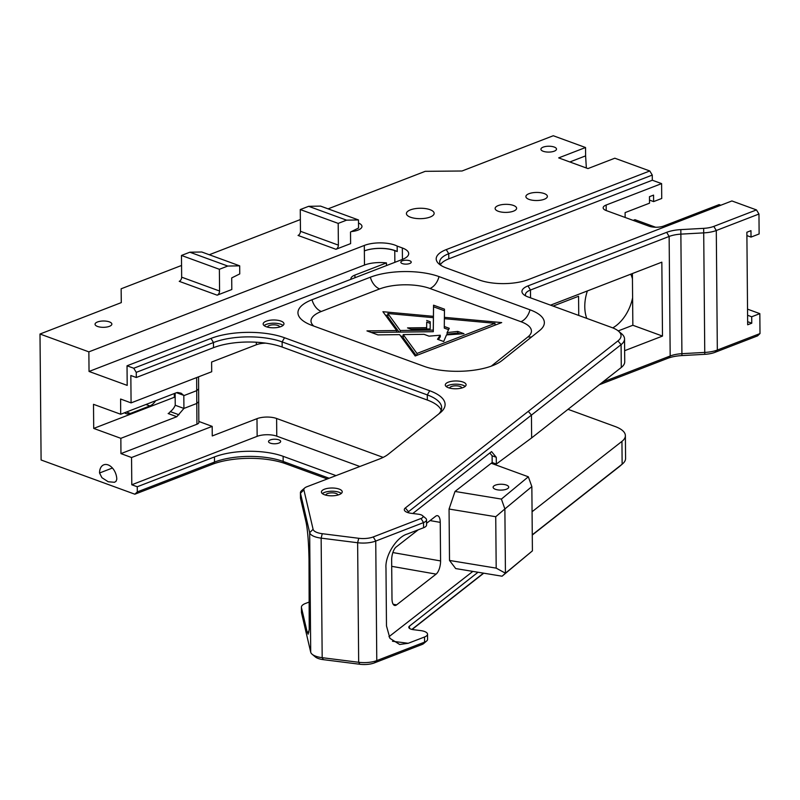 <?xml version="1.0" encoding="UTF-8"?>
<svg xmlns="http://www.w3.org/2000/svg" width="800" height="800" viewBox="0 0 800 800"><rect width="100%" height="100%" fill="white"/><g stroke="black" fill="none" stroke-linecap="round" stroke-linejoin="round"><path stroke-width="1.2" d="M386.47 265.57L386.45 262.91A21.5 8.08 -0.5 0 0 364.48 265.06L89.04 371.46L88.86 351.86L40 334.02L41.1 459.99L134.86 494.21L137.3 491.9L137.25 486.76L131.79 484.77L257.15 436.34L256.99 418.67L212.26 435.95L212.18 426.38L131.55 457.52L131.79 484.77M89.04 371.46L127.2 385.39L127.03 365.79L402.47 259.39A21.5 8.08 -0.5 0 0 408.7 253.63A21.5 8.08 -0.5 0 0 402.34 247.97L397.17 246.08L397.22 251.54A21.5 8.08 -0.5 0 0 364.35 250.92A21.5 8.08 179.5 0 1 394.76 250.64L394.86 262.32M371.22 332.46L433.29 331.7L433.27 330.1L400.23 330.5L400.24 332.1M400.79 336.22L403.22 336.19L403.21 334.59L416.97 353.46L495.01 323.32L444.37 318.68L444.29 326.5L449.28 328.32L447.09 332.58L457.77 331.42L463.97 333.69L446.49 334.92L443.69 341.52L437.5 339.26L440.27 335.21L429 336.15L424.01 334.33L403.21 334.59M440.27 335.21L440.29 336.82L438.39 339.58M447.09 332.58L447.1 334.19L457.79 333.03L460.29 333.94M444.29 326.5L444.3 328.11L448.58 329.67M433.29 331.7L433.55 306.79L444.46 310.77M382.92 311.71L396.64 330.54L366.96 330.9L377.89 334.89L399.62 334.63L415.2 355.99L501.7 322.58L444.39 317.34L444.47 309.17L433.54 305.18L433.42 316.33L382.92 311.71M131.55 457.52L120.95 453.61L120.85 438.33L93.71 428.42L93.5 404.32L120.7 414.25L120.6 399.03L131.08 402.89L130.84 375.51L136.3 377.5L136.25 372.36L133.76 368.25L210.98 338.42A52.01 19.54 179.5 0 1 284.53 337.75L429.71 390.75A52.01 19.54 179.5 0 1 440.7 412.4A52.01 19.54 179.5 0 1 440.06 412.94L388.27 454.24A45.08 16.93 179.5 0 1 379.57 458.95A45.08 16.93 179.5 0 1 379.41 459.02L306.91 486.75A10.4 3.91 -0.5 0 0 306.87 486.76A10.4 3.91 -0.5 0 0 304.73 487.96A10.4 3.91 -0.5 0 0 303.89 489.88L313.1 529.31A13.87 5.21 -0.5 0 0 322.27 533.7L358.76 538.29A13.87 5.21 -0.5 0 0 373.25 536.94L421.03 518.48A6.93 2.61 -0.5 0 0 422.44 515.58A6.93 2.61 -0.5 0 0 418.43 514.21L411.21 513.31A10.4 3.91 179.5 0 1 405.2 511.26A10.4 3.91 179.5 0 1 405.33 507.97L617.94 340.9A31.21 11.72 -0.5 0 0 618.33 331.01A31.21 11.72 -0.5 0 0 611.81 327.52L528.1 296.96A20.8 7.82 179.5 0 1 523.76 294.64A20.8 7.82 179.5 0 1 527.98 285.91L666.65 232.34A24.27 9.12 179.5 0 1 680.83 229.61L703.67 228.35A17.34 6.51 -0.5 0 0 713.8 226.4L756.47 209.92L758.96 214.03L759.13 233.96L751.02 237.09L746.9 235.59M127.03 365.79L133.76 368.25M99.55 473L101.91 477.69L108.21 481.76L114.49 482.28L116.04 481.32L116.78 479.29A12.14 7.96 -111.1 0 0 103.79 464.82A12.14 7.96 -111.1 0 0 99.55 473L112.43 468.02M478.03 572.25L409.47 626.12L409.49 628.4M411.88 629.41L483.48 573.15M532.07 512L532.27 534.82L622.14 464.19A34.67 13.03 -0.5 0 0 622.65 463.77A34.67 13.03 -0.5 0 0 625.58 458.46L625.38 435.65A34.67 13.03 -0.5 0 0 615.13 426.52L568.02 409.32M618.33 331.01L621.52 333.67A34.67 13.03 179.5 0 1 624.54 338.92A34.67 13.03 179.5 0 1 621.09 344.65L531.44 415.1L531.64 437.91L496.33 464.04L496.27 457.29L491.56 451.61L412.8 513.51M528.29 411.34L531.44 415.1L408.48 511.72A6.93 2.61 -0.5 0 0 407.83 512.58M409.47 626.12A6.93 2.61 179.5 0 0 408.79 627.27A6.93 2.61 179.5 0 0 413.4 629.68L420.62 630.59A10.4 3.91 179.5 0 1 427.54 634.21A10.4 3.91 179.5 0 1 424.52 637L408.22 643.29L399.67 644.48L389.93 638.34L386.48 625.9L385.98 568.05C384.9 555.71 396.61 537 407.27 534.04L423.57 527.74L423.52 522.6L375.74 541.06A17.34 6.51 179.5 0 1 357.63 542.74L321.14 538.14A17.34 6.51 179.5 0 1 309.67 532.66L300.47 493.23A13.87 5.21 179.5 0 1 300.41 492.79A13.87 5.21 179.5 0 1 301.58 490.67L304.73 487.96M309.38 601.96L305.48 603.46A13.87 5.21 -0.5 0 0 301.41 607.19L301.46 612.33A13.87 5.21 -0.5 0 0 301.51 612.77L310.71 652.2A17.34 6.51 -0.5 0 0 312.16 654.28A17.34 6.51 -0.5 0 0 322.18 657.68L358.67 662.28A17.34 6.51 -0.5 0 0 376.78 660.6L424.57 642.14A10.4 3.91 -0.5 0 0 426.7 640.94A10.4 3.91 -0.5 0 0 427.58 639.35L427.54 634.21M496.33 464.04L492.17 462.53L491.24 463.25L528.33 476.79L531.85 486.6L504.88 508.94L505.44 573.21L532.41 550.87L531.85 486.6M532.41 550.87L502.08 576.21L455.7 568.57L449.51 560.45L449.06 509.04L455.02 491.45L491.24 463.25M278.9 443.07A6.07 2.28 179.5 0 1 272.29 443.63A6.07 2.28 179.5 0 1 268.53 441.56A6.07 2.28 179.5 0 1 274.57 439.22A6.07 2.28 179.5 0 1 280.66 441.45A6.07 2.28 179.5 0 1 278.9 443.07M461.79 387.99A6.07 2.28 -0.5 0 0 455.7 385.81A6.07 2.28 -0.5 0 0 449.65 388.1M279.66 327.01A6.07 2.28 -0.5 0 0 273.58 324.82A6.07 2.28 -0.5 0 0 267.53 327.12M337.92 495.04A6.07 2.28 -0.5 0 0 331.84 492.85A6.07 2.28 -0.5 0 0 325.79 495.14M531.64 437.91L621.29 367.47L621.09 344.65L617.94 340.9M328.09 208.85L425.22 171.33L462.01 171L553.27 135.74L585.54 147.52L558.68 157.89L587.96 168.58L614.82 158.21L649.78 170.97L652.27 175.08L652.32 180.23L661.6 183.61L606.16 205.03L606.21 210.55L648.98 226.16A10.4 3.91 179.5 0 0 663.69 226.03L719.12 204.61L720.83 205.23M652.32 180.23L448.79 258.85A31.21 11.72 -0.5 0 0 440.48 264.63M606.22 210.55A10.4 3.91 179.5 0 1 603.15 207.81A10.4 3.91 179.5 0 1 606.16 205.03M625.14 217.46L625.1 212.61L649.52 203.18L649.46 196.69L653.56 195.11L653.61 201.6L661.73 198.47L661.6 183.61M586.35 168L585.61 155.87L569.84 161.97M649.49 200.09L653.61 201.6M602.73 382.05L670.18 355.99A20.8 7.82 179.5 0 1 682.34 353.65L705.18 352.39A20.8 7.82 -0.5 0 0 717.33 350.05L760 333.57L757.57 335.88L714.9 352.37A17.34 6.51 179.5 0 1 704.77 354.32L681.93 355.58A24.27 9.12 -0.5 0 0 667.75 358.31L599.29 384.76M751.02 237.09L750.96 230.66L746.87 232.25L747.67 324.78L751.77 323.2L751.71 316.77L759.83 313.64L760 333.57M758.96 214.03L716.29 230.51A20.8 7.82 179.5 0 1 704.14 232.85L681.29 234.11A20.8 7.82 -0.5 0 0 669.14 236.46L530.47 290.02A17.34 6.51 -0.5 0 0 525.44 294.67A17.34 6.51 -0.5 0 0 525.8 295.96M747.54 309.15L759.83 313.64M633.17 220.39L634.96 219.69L655.61 227.23M585.54 147.52L585.61 155.87M652.27 175.08L448.74 253.71L446.25 249.6A34.67 13.03 179.5 0 0 439.22 264.14A34.67 13.03 179.5 0 0 446.46 268.02L479.34 280.02A34.67 13.03 179.5 0 0 528.38 279.58L731.91 200.95L756.47 209.92M612.76 327.89A34.67 22.7 110.1 0 0 632.61 297.8L632.44 278.81A34.67 22.7 110.1 0 0 630.76 274.17M587.38 290.93A34.67 22.7 110.1 0 0 586.77 318.38M632.44 278.81L632.4 273.54M553.1 306.09L578.57 296.25L578.74 315.45M618.21 330.91L632.85 325.26L632.61 297.8M177.59 392.46L181.12 393.2L183.95 395.57A12.14 7.95 -69.9 0 0 183.81 395.37L176.49 392.7M198.55 376.83L198.63 388.9L196.72 390.66L183.98 395.58M176.81 416.71L168.14 413.54A4.51 2.95 110.1 0 0 170.28 411.61A12.14 7.95 110.1 0 0 175.24 405.27L183.93 408.44L176.81 416.71L120.85 438.33M175.13 393.22L175.24 405.27M196.93 424.25L196.8 403.46L198.71 401.7L198.84 422.49A6.59 2.49 179.6 0 1 196.93 424.25L120.95 453.61M178.95 414.78L170.28 411.61M175.17 397.58L174.33 397.28L93.71 428.42M174.33 397.28L174.3 393.54M155.59 400.77A12.14 7.95 -69.9 0 1 149.86 405.93L130.33 413.47A12.14 7.95 -69.9 0 1 126.07 413.62A12.14 7.95 -69.9 0 1 124.55 412.76M131.08 402.89L211.7 371.75L211.61 362.04L256.35 344.76L256.33 342.23M40 334.02L121.3 302.61L121.14 288.79L121.27 302.63M121.14 288.79L181.55 265.46M209.28 254.74L300.36 219.56M383.17 457.39L276.61 418.49L276.76 436.16L359.86 466.49M622.65 463.77L619.51 466.48A31.21 11.72 179.5 0 1 619.04 466.86L622.14 464.19L621.94 441.38L532.07 511.74M632.85 325.26L662.49 336.08L661.84 262.17L550.55 305.16M662.49 336.08L624.64 350.69M198.84 421.45L212.18 426.38M265.72 343.15A13.87 5.21 -0.5 0 0 256.35 344.76M624.54 338.92L624.74 361.74A34.67 13.03 179.5 0 1 621.29 367.47M621.94 441.38A34.67 13.03 -0.5 0 0 625.38 435.65M256.99 418.67A13.87 5.21 179.5 0 1 276.61 418.49M109.42 326.34A8.41 3.16 -0.5 0 0 111.86 324.09A8.41 3.16 -0.5 0 0 109.37 321.88A8.41 3.16 -0.5 0 0 100.21 321.27A8.41 3.16 -0.5 0 0 95.05 324.24A8.41 3.16 -0.5 0 0 100.26 327.11A8.41 3.16 -0.5 0 0 109.42 326.34M178.24 392.57L178.81 392.9L176.66 392.63L120.7 414.25M183.81 395.37L183.93 408.44L196.8 403.46L196.64 377.57M364.48 265.06L364.31 245.45L88.86 351.86M397.22 251.54L394.76 250.64M386.45 262.91L354.92 275.08L354.94 277.74M350.96 279.28A13.87 5.21 179.5 0 1 350.9 278.8A13.87 5.21 179.5 0 1 354.92 275.08M409.72 263.52A5.2 1.95 -0.5 0 0 411.23 262.13A5.2 1.95 -0.5 0 0 406.01 260.22A5.2 1.95 -0.5 0 0 400.83 262.22A5.2 1.95 -0.5 0 0 404.06 264A5.2 1.95 -0.5 0 0 409.72 263.52M351.39 231.58A13.87 5.21 -0.5 0 0 357.94 230.14A13.87 5.21 -0.5 0 0 361.96 226.43A13.87 5.21 -0.5 0 0 358.52 223.03M430.13 217.05A13.87 5.21 -0.5 0 0 434.15 213.34A13.87 5.21 -0.5 0 0 420.24 208.25A13.87 5.21 -0.5 0 0 406.42 213.58A13.87 5.21 -0.5 0 0 415.03 218.32A13.87 5.21 -0.5 0 0 430.13 217.05M751.71 316.77L747.59 315.27M747.65 321.7L751.77 323.2M513.5 211.15A10.75 4.04 -0.5 0 0 516.62 208.27A10.75 4.04 -0.5 0 0 505.83 204.33A10.75 4.04 -0.5 0 0 495.12 208.46A10.75 4.04 -0.5 0 0 501.79 212.13A10.75 4.04 -0.5 0 0 513.5 211.15M544.26 199.27A10.75 4.04 -0.5 0 0 547.38 196.39A10.75 4.04 -0.5 0 0 536.6 192.44A10.75 4.04 -0.5 0 0 525.88 196.58A10.75 4.04 -0.5 0 0 532.55 200.25A10.75 4.04 -0.5 0 0 544.26 199.27M301.41 607.19A13.87 5.21 -0.5 0 0 301.46 607.63L307.12 631.85L308.13 634.2L309.23 629.41L309.01 559.55C308.71 543.33 307.76 531.01 306.16 522.59L300.51 498.37A13.87 5.21 179.5 0 1 300.46 497.93L300.41 492.79M441.2 410.26A48.54 18.24 -0.5 0 0 427.34 400.05L282.16 347.05A48.54 18.24 -0.5 0 0 213.51 347.67L136.3 377.5M448.79 258.85L448.74 253.71A31.21 11.72 -0.5 0 0 439.69 262.07A31.21 11.72 -0.5 0 0 441.07 265.47M438.78 413.96A48.54 18.24 -0.5 0 0 441.66 407.69A48.54 18.24 -0.5 0 0 427.3 394.91L282.12 341.91A48.54 18.24 -0.5 0 0 213.47 342.53L136.25 372.36M554.25 151.18A7.8 2.93 -0.5 0 0 556.51 149.09A7.8 2.93 -0.5 0 0 548.68 146.23A7.8 2.93 -0.5 0 0 540.91 149.23A7.8 2.93 -0.5 0 0 545.75 151.89A7.8 2.93 -0.5 0 0 554.25 151.18M446.25 249.6L649.78 170.97M397.17 246.08A21.5 8.08 -0.5 0 0 364.31 245.45M308.65 206.32L346.57 220.16L358.49 219.95L320.58 206.11L308.65 206.32L300.27 209.55L338.19 223.4L338.38 245.13A3.47 2.27 -69.9 0 1 335.96 249.29L350.61 243.63L350.51 232.02L352.5 231.03M189.85 252.21L227.76 266.05L239.69 265.84L201.77 252L189.85 252.21L181.47 255.45L219.38 269.29L219.57 291.02A3.47 2.27 -69.9 0 1 217.16 295.18L231.81 289.52L231.71 277.91L233.7 276.92M463.08 387.57A10.4 3.91 -0.5 0 0 466.1 384.78A10.4 3.91 -0.5 0 0 455.66 380.97A10.4 3.91 -0.5 0 0 445.29 384.96A10.4 3.91 -0.5 0 0 451.75 388.52A10.4 3.91 -0.5 0 0 463.08 387.57M280.95 326.59A10.4 3.91 -0.5 0 0 283.97 323.8A10.4 3.91 -0.5 0 0 273.53 319.98A10.4 3.91 -0.5 0 0 263.16 323.98A10.4 3.91 -0.5 0 0 269.62 327.54A10.4 3.91 -0.5 0 0 280.95 326.59M339.21 494.61A10.4 3.91 -0.5 0 0 342.23 491.83A10.4 3.91 -0.5 0 0 331.79 488.01A10.4 3.91 -0.5 0 0 321.42 492.01A10.4 3.91 -0.5 0 0 327.88 495.56A10.4 3.91 -0.5 0 0 339.21 494.61M429.94 288.48A13.87 9.08 110.1 0 0 439.01 276.59A48.54 18.24 -0.5 0 0 370.36 277.21L312.02 299.75A48.54 18.24 -0.5 0 0 298.53 315.51A48.54 18.24 -0.5 0 0 312.3 325.53L423.92 366.28A48.54 18.24 -0.5 0 0 501.94 360.58L539.65 330.51A48.54 18.24 -0.5 0 0 543.82 325.35A48.54 18.24 -0.5 0 0 529.99 309.8A13.87 9.08 -69.9 0 1 520.91 321.69L429.94 288.48A35.55 13.35 -0.5 0 0 379.66 288.93L321.31 311.47A35.55 13.35 -0.5 0 0 313.73 326.05M439.01 276.59L529.99 309.8M137.3 491.9L214.51 462.07A48.54 18.24 179.5 0 1 283.16 461.45L329.15 478.24M336.01 475.62L283.12 456.31A48.54 18.24 179.5 0 0 214.46 456.93L137.25 486.76M619.04 466.86L532.28 535.04M483.73 573.19L412.12 629.46M426.7 640.94L423.56 643.65A6.93 2.61 179.5 0 1 422.13 644.45L374.35 662.91A13.87 5.21 179.5 0 1 359.86 664.26L323.37 659.66A13.87 5.21 179.5 0 1 315.35 656.94L312.16 654.28M327.32 478.94L285.63 463.72A52.01 19.54 -0.5 0 0 212.08 464.39L134.86 494.21M276.76 436.16A13.87 5.21 -0.5 0 0 257.15 436.34M422.44 515.58L425.63 518.23A10.4 3.91 179.5 0 1 426.54 519.81L426.58 524.95A10.4 3.91 179.5 0 1 423.57 527.74M426.54 519.81A10.4 3.91 179.5 0 1 423.52 522.6L421.03 518.48M341.32 493.44A10.4 3.91 -0.5 0 0 331.82 491.22A10.4 3.91 -0.5 0 0 322.36 493.61M283.06 325.41A10.4 3.91 -0.5 0 0 273.56 323.2A10.4 3.91 -0.5 0 0 264.1 325.58M465.19 386.4A10.4 3.91 -0.5 0 0 455.69 384.18A10.4 3.91 -0.5 0 0 446.23 386.56M496.27 457.29L492.11 455.78L489.8 452.99M492.17 462.53L492.11 455.78M393.18 604.26L396.63 604.86L436.11 574.12L391.71 566.33M396.63 604.86A10.4 4.25 -80 0 1 394.75 605.47A10.4 4.25 -80 0 1 391.99 598.77L391.65 560.21A10.4 4.25 -80 0 1 396.13 547.02L418.25 529.79M392.86 552.56L440.58 560.93L440.24 522.37A10.4 4.25 -80 0 0 437.49 515.67A10.4 4.25 -80 0 0 435.61 516.28L426.57 523.31M440.58 560.93A10.4 4.25 -80 0 1 436.11 574.12M388.96 636.72L472.85 571.4M506.45 489.2A7.8 2.93 -0.5 0 0 508.71 487.11A7.8 2.93 -0.5 0 0 500.88 484.25A7.8 2.93 -0.5 0 0 493.11 487.25A7.8 2.93 -0.5 0 0 497.95 489.91A7.8 2.93 -0.5 0 0 506.45 489.2M455.02 491.45L501.41 499.08L528.33 476.79M449.51 560.45L496.19 568.13L495.74 516.72L449.06 509.04M501.41 499.08L504.88 508.94L495.74 516.72M496.19 568.13L505.44 573.21L502.08 576.21M239.69 265.84L239.76 273.92L233.87 276.84M181.47 255.45L181.66 277.18L219.57 291.02M227.76 266.05L219.38 269.29M217.16 295.18L179.24 281.34A3.47 2.27 110.1 0 0 181.66 277.18M358.49 219.95L358.56 228.02L352.67 230.95M300.27 209.55L300.46 231.29L338.38 245.13M346.57 220.16L338.19 223.4M335.96 249.29L298.05 235.44A3.47 2.27 110.1 0 0 300.46 231.29M396.66 332.15L396.64 330.54M444.4 318.69L444.39 317.34M433.55 306.79L433.54 305.18M433.43 317.94L433.42 316.33M401.95 337.81L403.23 337.8L403.22 336.19M403.23 337.8L416.22 355.6M416.99 355.31L416.97 353.46M457.79 333.03L457.77 331.42M495.02 325.16L495.01 323.32M399.09 332.12L387.87 316.72L387.84 313.51L400.23 330.5M433.42 319.29L433.41 317.68L387.84 313.51M433.41 317.68L433.27 330.1M387.86 315.38L385.42 315.15M426.72 322.1L426.64 329L426.72 322.1L430.22 323.38M426.7 320.49L430.24 321.78L430.16 328.96L411.05 329.19L407.52 327.9L426.63 327.67M491.26 366.15L527.99 336.85A35.55 13.35 -0.5 0 0 520.91 321.69M405.33 507.97L408.48 511.72L408.49 512.78M422.13 644.45L424.57 642.14L424.52 637M373.25 536.94L375.74 541.06L376.78 660.6L374.35 662.91M713.8 226.4L716.29 230.51L717.33 350.05L714.9 352.37M667.75 358.31L670.18 355.99L669.14 236.46L666.65 232.34M527.98 285.91L530.47 290.02L530.54 297.85M680.83 229.61L681.93 355.58M704.77 354.32L703.67 228.35M198.71 401.7L198.6 388.88M149.86 405.93L145.95 404.5M130.33 413.47L126.41 412.04M402.44 259.4L402.34 247.97M210.98 338.42L213.47 342.53L213.51 347.67M284.53 337.75L282.12 341.91L282.16 347.05M429.71 390.75L427.3 394.91L427.34 400.05M301.46 607.63L301.51 612.77M310.71 652.2L309.67 532.66L313.1 529.31M303.89 489.88L300.47 493.23L300.51 498.37M322.27 533.7L321.14 538.14L322.18 657.68L323.37 659.66M359.86 664.26L358.67 662.28L357.63 542.74L358.76 538.29M285.63 463.72L283.16 461.45L283.12 456.31M212.08 464.39L214.51 462.07L214.46 456.93M307.12 631.85L308.94 632.05M531.6 336.92A13.87 11.59 51.4 0 1 527.99 336.85M379.66 288.93A13.87 9.1 68.9 0 1 370.36 277.21M321.31 311.47A13.87 9.1 68.9 0 1 312.02 299.75M392.49 641.26L408.22 643.29M440.24 522.37L430.07 520.59"/></g></svg>
